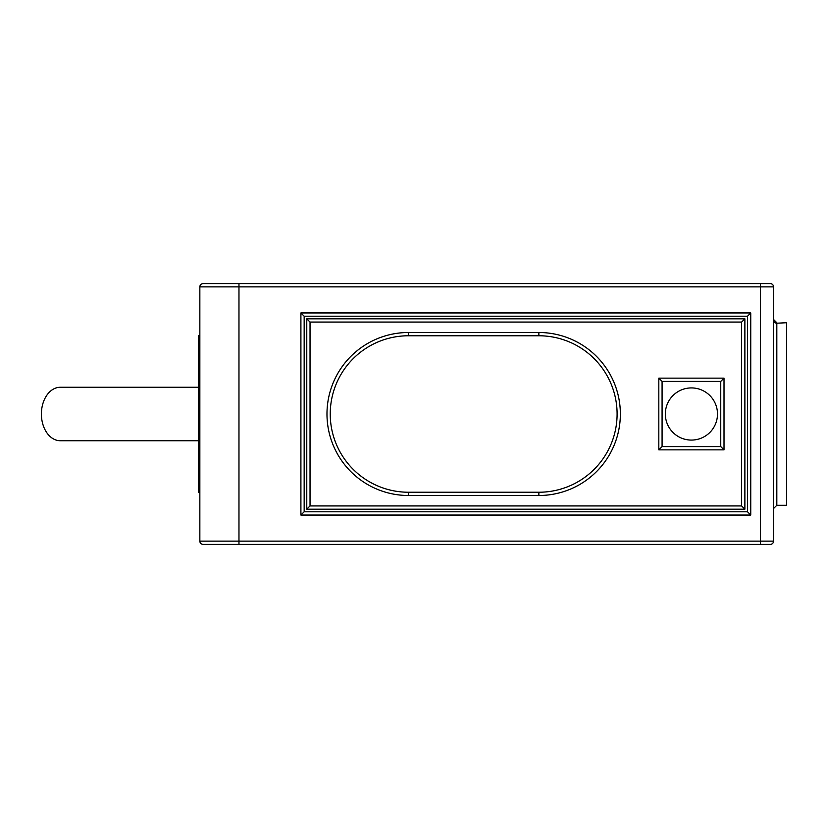 <?xml version="1.0" encoding="UTF-8"?>
<svg xmlns="http://www.w3.org/2000/svg" width="828" height="828" viewBox="0 0 828 828"><rect width="100%" height="100%" fill="white"/><g stroke="black" fill="none" stroke-linecap="round" stroke-linejoin="round"><path stroke-width="1.24" d="M773.559 506.229L773.559 320.012A3.26 3.167 180 0 0 776.819 323.21L776.819 505.277L773.559 508.537M238.971 283.611L770.299 283.611A3.26 3.26 0 0 1 773.559 286.871L773.559 541.129A3.26 3.26 0 0 1 770.299 544.389L203.108 544.389A3.26 3.26 0 0 1 199.848 541.129L199.848 286.871A3.26 3.26 0 0 1 203.108 283.611L238.971 283.611L238.971 541.129L760.518 541.129L760.518 286.871L199.848 286.871M776.819 323.21L786.6 322.723L786.6 505.277L776.819 505.277M691.421 440.082A26.082 26.082 0 0 0 717.493 414A26.082 26.082 0 0 0 691.421 387.918A26.082 26.082 0 0 0 665.339 414A26.082 26.082 0 0 0 691.421 440.082M198.596 440.734L60.299 440.734A26.734 18.899 -90 0 1 41.4 414A26.734 18.899 -90 0 1 60.299 387.266L198.596 387.266M199.848 492.236L198.596 492.236L198.596 335.764L199.848 335.764M747.487 511.787L747.487 316.213L304.166 316.213L304.166 511.787L747.487 511.787L750.748 515.047L300.906 515.047L300.906 312.953L304.166 316.213M744.879 318.821L744.879 509.179L306.774 509.179L306.774 318.821L744.879 318.821L741.619 322.071L310.034 322.071L310.034 505.929L306.774 509.179M408.473 335.764A78.236 78.236 0 0 0 330.237 414A78.236 78.236 0 0 0 408.473 492.236L538.862 492.236A78.236 78.236 0 0 0 617.098 414A78.236 78.236 0 0 0 538.862 335.764L408.473 335.764A78.236 78.236 0 0 0 330.237 414A78.236 78.236 0 0 0 408.473 492.236A78.236 78.236 0 0 1 330.237 414A78.236 78.236 0 0 1 408.473 335.764L408.473 332.504L538.862 332.504A81.496 81.496 0 0 1 620.358 414A81.496 81.496 0 0 1 538.862 495.496L408.473 495.496A81.496 81.496 0 0 1 326.977 414A81.496 81.496 0 0 1 408.473 332.504M720.753 446.592L720.753 381.408L662.079 381.408L662.079 446.592L720.753 446.592L724.014 449.852L658.819 449.852L658.819 378.148L662.079 381.408M662.079 446.592L658.819 449.852M658.819 378.148L724.014 378.148L720.753 381.408M306.774 318.821L310.034 322.071M310.034 505.929L741.619 505.929L744.879 509.179M304.166 511.787L300.906 515.047M300.906 312.953L750.748 312.953L747.487 316.213M750.748 312.953L750.748 515.047M724.014 378.148L724.014 449.852M741.619 505.929L741.619 322.071M538.862 495.496L538.862 492.236A78.236 78.236 0 0 0 617.098 414A78.236 78.236 0 0 0 538.862 335.764L538.862 332.504M199.848 541.129L238.971 541.129L238.971 544.389M773.559 286.871L760.518 286.871L760.518 283.611M760.518 544.389L760.518 541.129L773.559 541.129M408.473 495.496L408.473 492.236M776.819 322.734L773.559 319.473"/></g></svg>
